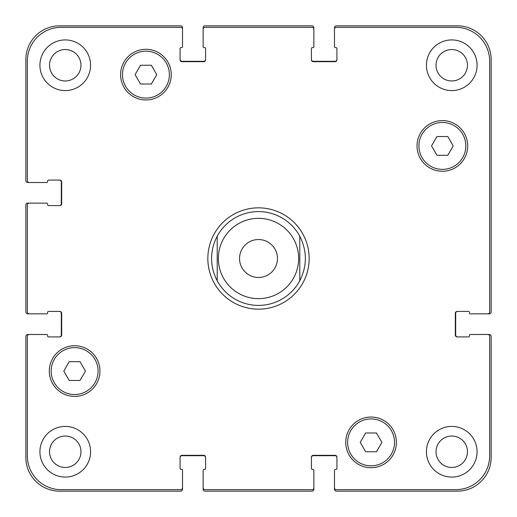 <?xml version="1.0" encoding="UTF-8"?>
<svg xmlns="http://www.w3.org/2000/svg" width="517" height="517" viewBox="0 0 517 517"><rect width="100%" height="100%" fill="white"/><g stroke="black" fill="none" stroke-linecap="round" stroke-linejoin="round"><path stroke-width="0.78" d="M217.224 280.776A46.905 46.905 0 0 0 299.776 280.776L299.776 236.224A46.905 46.905 0 0 0 217.224 236.224L217.224 280.776L217.224 236.224C213.508 243.184 211.634 250.609 211.595 258.5C211.634 266.391 213.508 273.816 217.224 280.776A46.905 46.905 0 0 0 299.776 280.776L299.776 236.224C307.227 251.075 307.227 265.925 299.776 280.776M207.84 258.5A50.66 50.66 0 0 1 283.827 214.626A50.66 50.66 0 0 1 283.827 302.374A50.66 50.66 0 0 1 207.84 258.5M277.461 258.5A18.961 18.961 0 0 1 249.02 274.921A18.961 18.961 0 0 1 249.02 242.079A18.961 18.961 0 0 1 277.461 258.5M299.776 236.224A46.905 46.905 0 0 0 217.224 236.224M447.787 136.546L453.202 145.93L447.787 155.307L436.955 155.307L431.533 145.93L436.955 136.546L447.787 136.546M151.345 65.252L156.761 74.629L151.345 84.013L140.514 84.013L135.092 74.629L140.514 65.252L151.345 65.252M80.045 361.693L85.467 371.07L80.045 380.454L69.213 380.454L63.798 371.07L69.213 361.693L80.045 361.693M376.486 432.988L381.908 442.371L376.486 451.748L365.655 451.748L360.239 442.371L365.655 432.988L376.486 432.988M98.081 371.07A23.452 23.452 0 0 0 62.906 350.765A23.452 23.452 0 0 0 62.906 391.382A23.452 23.452 0 0 0 98.081 371.07M99.962 371.07A25.327 25.327 0 0 1 61.969 393.01A25.327 25.327 0 0 1 61.969 349.137A25.327 25.327 0 0 1 99.962 371.07M394.523 442.371A23.452 23.452 0 0 0 359.347 422.059A23.452 23.452 0 0 0 359.347 462.676A23.452 23.452 0 0 0 394.523 442.371M396.403 442.371A25.327 25.327 0 0 1 358.41 464.305A25.327 25.327 0 0 1 358.41 420.431A25.327 25.327 0 0 1 396.403 442.371M465.823 145.93A23.452 23.452 0 0 0 430.642 125.618A23.452 23.452 0 0 0 430.642 166.235A23.452 23.452 0 0 0 465.823 145.93M467.698 145.93A25.327 25.327 0 0 1 429.705 167.863A25.327 25.327 0 0 1 429.705 123.99A25.327 25.327 0 0 1 467.698 145.93M169.382 74.629A23.452 23.452 0 0 0 134.2 54.324A23.452 23.452 0 0 0 134.2 94.941A23.452 23.452 0 0 0 169.382 74.629M171.256 74.629A25.327 25.327 0 0 1 133.263 96.569A25.327 25.327 0 0 1 133.263 52.695A25.327 25.327 0 0 1 171.256 74.629M27.349 455.878A33.773 33.773 0 0 0 61.122 489.651L180.64 489.651A1.874 1.874 0 0 0 182.514 487.77L182.514 470.321A0.937 0.937 0 0 0 181.577 469.384L181.015 469.384A0.937 0.937 0 0 1 180.078 468.447L180.078 457.19A1.874 1.874 0 0 1 181.952 455.315L203.717 455.315A1.874 1.874 0 0 1 205.592 457.19L205.592 468.447A0.937 0.937 0 0 1 204.654 469.384L204.092 469.384A0.937 0.937 0 0 0 203.149 470.321L203.149 487.77A1.874 1.874 0 0 0 205.029 489.651L311.971 489.651A1.874 1.874 0 0 0 313.851 487.77L313.851 470.321A0.937 0.937 0 0 0 312.908 469.384L312.346 469.384A0.937 0.937 0 0 1 311.408 468.447L311.408 457.19A1.874 1.874 0 0 1 313.283 455.315L335.048 455.315A1.874 1.874 0 0 1 336.922 457.19L336.922 468.447A0.937 0.937 0 0 1 335.985 469.384L335.423 469.384A0.937 0.937 0 0 0 334.486 470.321L334.486 487.77A1.874 1.874 0 0 0 336.36 489.651L455.878 489.651A33.773 33.773 0 0 0 489.651 455.878L489.651 336.36A1.874 1.874 0 0 0 487.77 334.486L470.321 334.486A0.937 0.937 0 0 0 469.384 335.423L469.384 335.985A0.937 0.937 0 0 1 468.447 336.922L457.19 336.922A1.874 1.874 0 0 1 455.315 335.048L455.315 313.283A1.874 1.874 0 0 1 457.19 311.408L468.447 311.408A0.937 0.937 0 0 1 469.384 312.346L469.384 312.908A0.937 0.937 0 0 0 470.321 313.851L487.77 313.851A1.874 1.874 0 0 0 489.651 311.971L489.651 61.122A33.773 33.773 0 0 0 455.878 27.349L336.36 27.349A1.874 1.874 0 0 0 334.486 29.23L334.486 46.679A0.937 0.937 0 0 0 335.423 47.616L335.985 47.616A0.937 0.937 0 0 1 336.922 48.553L336.922 59.81A1.874 1.874 0 0 1 335.048 61.685L313.283 61.685A1.874 1.874 0 0 1 311.408 59.81L311.408 48.553A0.937 0.937 0 0 1 312.346 47.616L312.908 47.616A0.937 0.937 0 0 0 313.851 46.679L313.851 29.23A1.874 1.874 0 0 0 311.971 27.349L205.029 27.349A1.874 1.874 0 0 0 203.149 29.23L203.149 46.679A0.937 0.937 0 0 0 204.092 47.616L204.654 47.616A0.937 0.937 0 0 1 205.592 48.553L205.592 59.81A1.874 1.874 0 0 1 203.717 61.685L181.952 61.685A1.874 1.874 0 0 1 180.078 59.81L180.078 48.553A0.937 0.937 0 0 1 181.015 47.616L181.577 47.616A0.937 0.937 0 0 0 182.514 46.679L182.514 29.23A1.874 1.874 0 0 0 180.64 27.349L61.122 27.349A33.773 33.773 0 0 0 27.349 61.122L27.349 180.64A1.874 1.874 0 0 0 29.23 182.514L46.679 182.514A0.937 0.937 0 0 0 47.616 181.577L47.616 181.015A0.937 0.937 0 0 1 48.553 180.078L59.81 180.078A1.874 1.874 0 0 1 61.685 181.952L61.685 203.717A1.874 1.874 0 0 1 59.81 205.592L48.553 205.592A0.937 0.937 0 0 1 47.616 204.654L47.616 204.092A0.937 0.937 0 0 0 46.679 203.149L29.23 203.149A1.874 1.874 0 0 0 27.349 205.029L27.349 311.971A1.874 1.874 0 0 0 29.23 313.851L46.679 313.851A0.937 0.937 0 0 0 47.616 312.908L47.616 312.346A0.937 0.937 0 0 1 48.553 311.408L59.81 311.408A1.874 1.874 0 0 1 61.685 313.283L61.685 335.048A1.874 1.874 0 0 1 59.81 336.922L48.553 336.922A0.937 0.937 0 0 1 47.616 335.985L47.616 335.423A0.937 0.937 0 0 0 46.679 334.486L29.23 334.486A1.874 1.874 0 0 0 27.349 336.36L27.349 455.878M90.578 65.252A25.327 25.327 0 0 1 52.585 87.186A25.327 25.327 0 0 1 52.585 43.318A25.327 25.327 0 0 1 90.578 65.252M90.578 451.748A25.327 25.327 0 0 1 52.585 473.682A25.327 25.327 0 0 1 52.585 429.814A25.327 25.327 0 0 1 90.578 451.748M477.081 451.748A25.327 25.327 0 0 1 439.088 473.682A25.327 25.327 0 0 1 439.088 429.814A25.327 25.327 0 0 1 477.081 451.748M477.081 65.252A25.327 25.327 0 0 1 439.088 87.186A25.327 25.327 0 0 1 439.088 43.318A25.327 25.327 0 0 1 477.081 65.252M49.535 65.252A15.717 15.717 0 0 0 73.11 78.862A15.717 15.717 0 0 0 73.11 51.642A15.717 15.717 0 0 0 49.535 65.252M49.535 451.748A15.717 15.717 0 0 0 73.11 465.358A15.717 15.717 0 0 0 73.11 438.138A15.717 15.717 0 0 0 49.535 451.748M436.031 451.748A15.717 15.717 0 0 0 459.607 465.358A15.717 15.717 0 0 0 459.607 438.138A15.717 15.717 0 0 0 436.031 451.748M436.031 65.252A15.717 15.717 0 0 0 459.607 78.862A15.717 15.717 0 0 0 459.607 51.642A15.717 15.717 0 0 0 436.031 65.252M457.564 311.408A1.874 1.874 0 0 0 455.69 313.283L455.69 335.048A1.874 1.874 0 0 0 457.564 336.922M487.77 334.486L489.276 334.486A1.874 1.874 0 0 1 491.15 336.36L491.15 457.377A33.773 33.773 0 0 1 457.377 491.15L336.36 491.15A1.874 1.874 0 0 1 334.486 489.276L334.486 487.77M336.922 457.564A1.874 1.874 0 0 0 335.048 455.69L313.283 455.69A1.874 1.874 0 0 0 311.408 457.564M313.851 487.77L313.851 489.276A1.874 1.874 0 0 1 311.971 491.15L205.029 491.15A1.874 1.874 0 0 1 203.149 489.276L203.149 487.77M205.592 457.564A1.874 1.874 0 0 0 203.717 455.69L181.952 455.69A1.874 1.874 0 0 0 180.078 457.564M182.514 487.77L182.514 489.276A1.874 1.874 0 0 1 180.64 491.15L59.623 491.15A33.773 33.773 0 0 1 25.85 457.377L25.85 336.36A1.874 1.874 0 0 1 27.724 334.486L29.23 334.486M59.436 336.922A1.874 1.874 0 0 0 61.31 335.048L61.31 313.283A1.874 1.874 0 0 0 59.436 311.408M29.23 313.851L27.724 313.851A1.874 1.874 0 0 1 25.85 311.971L25.85 205.029A1.874 1.874 0 0 1 27.724 203.149L29.23 203.149M59.436 205.592A1.874 1.874 0 0 0 61.31 203.717L61.31 181.952A1.874 1.874 0 0 0 59.436 180.078M29.23 182.514L27.724 182.514A1.874 1.874 0 0 1 25.85 180.64L25.85 59.623A33.773 33.773 0 0 1 59.623 25.85L180.64 25.85A1.874 1.874 0 0 1 182.514 27.724L182.514 29.23M180.078 59.436A1.874 1.874 0 0 0 181.952 61.31L203.717 61.31A1.874 1.874 0 0 0 205.592 59.436M203.149 29.23L203.149 27.724A1.874 1.874 0 0 1 205.029 25.85L311.971 25.85A1.874 1.874 0 0 1 313.851 27.724L313.851 29.23M311.408 59.436A1.874 1.874 0 0 0 313.283 61.31L335.048 61.31A1.874 1.874 0 0 0 336.922 59.436M334.486 29.23L334.486 27.724A1.874 1.874 0 0 1 336.36 25.85L457.377 25.85A33.773 33.773 0 0 1 491.15 59.623L491.15 311.971A1.874 1.874 0 0 1 489.276 313.851L487.77 313.851M293.83 277.571A40.152 40.152 0 0 0 268.336 219.57A40.152 40.152 0 0 0 218.348 258.5A40.152 40.152 0 0 0 293.83 277.571"/></g></svg>
